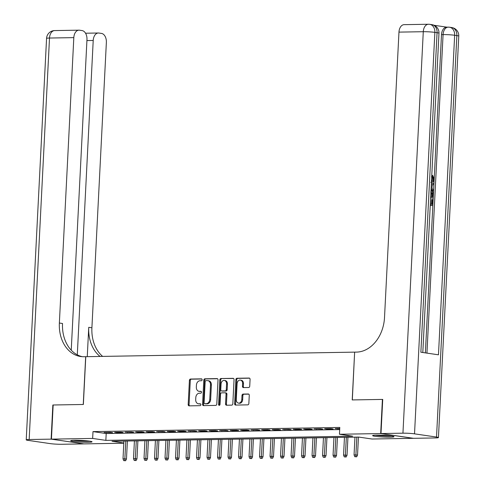 <?xml version="1.0" encoding="UTF-8"?>
<svg xmlns="http://www.w3.org/2000/svg" width="485" height="485" viewBox="0 0 485 485"><rect width="100%" height="100%" fill="white"/><g stroke="black" fill="none" stroke-linecap="round" stroke-linejoin="round"><path stroke-width="0.73" d="M202.136 379.785A0.94 0.715 -81.7 0 0 201.457 378.858L190.508 379.046A1.346 1.025 -81.7 0 0 189.411 380.404L188.186 404.526A1.346 1.025 -81.7 0 0 189.023 405.842A1.346 1.025 -81.7 0 0 189.15 405.854L200.099 405.666A0.94 0.715 -81.7 0 0 200.196 403.787L198.777 403.811A4.31 3.28 -81.7 0 1 198.371 403.787A4.31 3.28 -81.7 0 1 195.697 399.579L195.801 397.573A4.31 3.28 -81.7 0 1 199.317 393.226L200.735 393.202A0.94 0.715 -81.7 0 0 200.826 391.322L199.408 391.346A4.31 3.28 -81.7 0 1 199.002 391.322A4.31 3.28 -81.7 0 1 196.328 387.115L196.431 385.102A4.31 3.28 -81.7 0 1 199.947 380.761L201.366 380.737A0.94 0.715 -81.7 0 0 202.136 379.785M390.164 437.173A10.7 0.855 2.9 0 1 378.761 436.718A10.7 0.855 2.9 0 1 372.613 435.627A10.7 0.855 2.9 0 1 376.439 435.166A10.7 0.855 2.9 0 1 387.842 435.621A10.7 0.855 2.9 0 1 393.99 436.712A10.7 0.855 2.9 0 1 390.164 437.173M88.222 442.284A10.7 0.855 2.9 0 1 76.824 441.829A10.7 0.855 2.9 0 1 70.677 440.744A10.7 0.855 2.9 0 1 74.502 440.277A10.7 0.855 2.9 0 1 85.9 440.732A10.7 0.855 2.9 0 1 92.047 441.823A10.7 0.855 2.9 0 1 88.222 442.284M248.635 387.503A1.346 1.025 -81.7 0 0 249.733 386.145L250.072 379.373A1.346 1.025 -81.7 0 0 249.235 378.058A1.346 1.025 -81.7 0 0 249.114 378.051L236.947 378.258A1.346 1.025 -81.7 0 0 235.849 379.616L234.625 403.744A1.346 1.025 -81.7 0 0 235.461 405.06A1.346 1.025 -81.7 0 0 235.589 405.066L247.756 404.86A1.346 1.025 -81.7 0 0 248.853 403.502L249.266 395.324A1.346 1.025 -81.7 0 0 248.429 394.008A1.346 1.025 -81.7 0 0 248.302 394.002L243.1 394.093A1.346 1.025 -81.7 0 0 241.997 395.451L241.791 399.501A3.601 2.74 -81.7 0 1 238.517 403.114A3.601 2.74 -81.7 0 1 236.28 399.598L237.08 383.714A3.601 2.74 -81.7 0 1 240.36 380.101A3.601 2.74 -81.7 0 1 242.597 383.617L242.464 386.266A1.346 1.025 -81.7 0 0 243.3 387.582A1.346 1.025 -81.7 0 0 243.428 387.588L248.635 387.503M123.796 443.217L83.984 443.896L51.434 439.137L53.162 404.993L83.359 404.484L85.778 356.687L354.638 352.134L352.213 399.931L382.41 399.416L380.683 433.56L413.226 438.319L372.007 439.016L358.809 437.088L112.011 441.265L123.808 442.993M51.434 439.137L92.653 438.434L105.851 440.368L352.656 436.185L339.458 434.257L380.683 433.56M339.458 434.257L339.803 427.43L92.999 431.608L92.653 438.434M218.014 379.919A1.346 1.025 -81.7 0 0 217.177 378.603A1.346 1.025 -81.7 0 0 217.05 378.597L204.888 378.803A1.346 1.025 -81.7 0 0 203.791 380.161L202.566 404.284A1.346 1.025 -81.7 0 0 203.403 405.599A1.346 1.025 -81.7 0 0 203.53 405.605L215.692 405.399A1.346 1.025 -81.7 0 0 216.795 404.041L218.014 379.919M220.917 378.53L233.079 378.324A1.346 1.025 -81.7 0 1 233.206 378.33A1.346 1.025 -81.7 0 1 234.043 379.646L232.824 403.775A1.346 1.025 -81.7 0 1 231.721 405.133L226.519 405.217A1.346 1.025 -81.7 0 1 226.392 405.211A1.346 1.025 -81.7 0 1 225.555 403.896L226.052 394.111A1.346 1.025 -81.7 0 0 225.216 392.795A1.346 1.025 -81.7 0 0 225.088 392.789L221.633 392.844A1.346 1.025 -81.7 0 0 220.536 394.202L220.02 404.393A0.94 0.715 -81.7 0 1 218.577 404.417L219.82 379.888A1.346 1.025 -81.7 0 1 220.917 378.53L233.54 378.458M110.404 432.353L104.105 432.462L112.605 432.675L110.404 432.353M120.91 432.177L114.605 432.28L116.806 432.602L123.105 432.499L120.91 432.177M131.411 431.996L125.112 432.105L133.611 432.323L131.411 431.996M141.911 431.82L135.612 431.929L137.813 432.25L144.112 432.141L141.911 431.82M152.417 431.644L146.112 431.747L148.313 432.068L154.612 431.965L152.417 431.644M162.918 431.462L156.619 431.571L165.118 431.783L162.918 431.462M173.418 431.286L167.119 431.395L169.32 431.717L175.618 431.608L173.418 431.286M183.924 431.11L177.619 431.213L179.82 431.535L186.119 431.432L183.924 431.11M194.424 430.929L188.125 431.038L196.625 431.25L194.424 430.929M204.925 430.753L198.626 430.862L200.826 431.183L207.125 431.074L204.925 430.753M215.431 430.577L209.126 430.68L211.327 431.001L217.626 430.898L215.431 430.577M225.931 430.395L219.632 430.504L228.132 430.716L225.931 430.395M236.431 430.219L230.132 430.328L232.333 430.65L238.632 430.541L236.431 430.219M246.938 430.043L240.633 430.146L242.833 430.468L249.132 430.365L246.938 430.043M257.438 429.862L251.139 429.971L259.639 430.183L257.438 429.862M267.938 429.686L261.639 429.795L263.84 430.116L270.139 430.007L267.938 429.686M278.445 429.51L272.14 429.613L274.34 429.934L280.639 429.831L278.445 429.51M288.945 429.328L282.646 429.437L291.145 429.649L288.945 429.328M299.445 429.152L293.146 429.261L295.347 429.583L301.646 429.474L299.445 429.152M309.951 428.976L303.646 429.079L305.847 429.401L312.146 429.298L309.951 428.976M320.452 428.795L314.153 428.904L322.652 429.116L320.452 428.795M330.952 428.619L324.653 428.728L326.854 429.049L333.153 428.94L330.952 428.619M92.999 431.608L106.197 433.535L339.694 429.583M339.755 428.467L335.153 428.546L339.736 428.831M380.998 433.554L413.541 438.313L435.494 437.937A8.233 0.661 -177.1 0 0 438.434 437.585A8.233 0.661 -177.1 0 0 436.518 437.064L414.523 433.845A8.233 0.661 -177.1 0 0 402.944 433.178L380.998 433.554L382.726 399.416L352.322 399.931L354.638 352.134M382.41 399.416L382.72 399.464M106.197 433.535L105.851 440.368M106.306 432.784L106.324 432.426M116.806 432.602L116.824 432.244M127.306 432.426L127.325 432.068M137.813 432.25L137.831 431.892M148.313 432.068L148.331 431.711M158.813 431.892L158.831 431.535M169.32 431.717L169.338 431.359M179.82 431.535L179.838 431.177M190.32 431.359L190.338 431.001M200.826 431.183L200.845 430.819M211.327 431.001L211.345 430.644M221.827 430.825L221.845 430.468M232.333 430.65L232.351 430.286M242.833 430.468L242.852 430.11M253.334 430.292L253.352 429.934M263.84 430.116L263.858 429.752M274.34 429.934L274.358 429.577M284.84 429.758L284.859 429.401M295.347 429.583L295.365 429.219M305.847 429.401L305.865 429.043M316.347 429.225L316.365 428.867M326.854 429.049L326.872 428.685M337.354 428.867L337.372 428.51M199.002 391.322L199.887 391.45A4.31 3.28 -81.7 0 0 200.293 391.474L199.408 391.346M201.202 391.462L200.293 391.474M198.371 403.787L199.25 403.914A4.31 3.28 -81.7 0 0 199.656 403.944L198.777 403.811M200.572 403.926L199.656 403.944M201.839 378.997L191.387 379.173A1.346 1.025 -81.7 0 0 190.29 380.531L189.065 404.66A1.346 1.025 -81.7 0 0 189.568 405.842M217.51 378.73L205.767 378.93A1.346 1.025 -81.7 0 0 204.67 380.288L203.445 404.411A1.346 1.025 -81.7 0 0 203.955 405.599M205.925 380.658A0.94 0.715 -81.7 0 0 205.155 381.61L204.082 402.786A0.94 0.715 -81.7 0 0 204.761 403.714L206.252 403.69A4.31 3.28 -81.7 0 0 209.769 399.343L210.502 384.866A4.31 3.28 -81.7 0 0 207.829 380.658A4.31 3.28 -81.7 0 0 207.422 380.634L205.925 380.658M205.464 403.817A0.94 0.715 -81.7 0 0 205.64 403.841L204.761 403.714M207.829 380.658L208.708 380.786A4.31 3.28 -81.7 0 1 211.381 384.993L210.648 399.47A4.31 3.28 -81.7 0 1 207.131 403.817L205.64 403.841M225.337 392.826L225.968 392.917A1.346 1.025 -81.7 0 1 226.095 392.923A1.346 1.025 -81.7 0 1 226.931 394.238L226.434 404.023A1.346 1.025 -81.7 0 0 226.938 405.211M221.797 378.658A1.346 1.025 -81.7 0 0 220.699 380.016L219.456 404.545A0.94 0.715 -81.7 0 0 219.632 405.199M226.562 383.956A3.601 2.74 -81.7 0 0 224.331 380.44A3.601 2.74 -81.7 0 0 221.051 384.053L220.766 389.649A1.346 1.025 -81.7 0 0 221.603 390.965A1.346 1.025 -81.7 0 0 221.73 390.971L225.179 390.91A1.346 1.025 -81.7 0 0 226.283 389.552L226.562 383.956L227.447 384.084A3.601 2.74 -81.7 0 0 225.21 380.567L224.331 380.44M222.36 391.062A1.346 1.025 -81.7 0 0 222.482 391.092A1.346 1.025 -81.7 0 0 222.609 391.098L221.73 390.971M227.447 384.084L227.162 389.685A1.346 1.025 -81.7 0 1 226.065 391.037L222.609 391.098M240.36 380.101L241.239 380.228A3.601 2.74 -81.7 0 1 243.476 383.75L243.343 386.393A1.346 1.025 -81.7 0 0 243.852 387.582M238.517 403.114L239.396 403.241A3.601 2.74 -81.7 0 0 242.676 399.634L241.791 399.501M248.763 394.135L243.979 394.22A1.346 1.025 -81.7 0 0 242.876 395.578L242.676 399.634M249.569 378.185L237.826 378.385A1.346 1.025 -81.7 0 0 236.728 379.743L235.504 403.872A1.346 1.025 -81.7 0 0 236.013 405.06M123.693 460.623L125.621 460.732L123.693 460.623L123.008 458.804L126.482 459.004L127.391 441.004M124.742 460.604L125.797 441.035M123.008 458.804L123.905 441.065M126.482 459.004L125.621 460.732M88.622 441.017A9.257 0.74 2.9 0 1 74.163 440.289M73.205 440.319A10.634 0.849 -177.1 0 0 89.573 441.144M390.564 435.906A9.257 0.74 2.9 0 1 376.105 435.172M375.147 435.203A10.634 0.849 -177.1 0 0 391.51 436.033M51.119 439.137L52.847 404.999L83.25 404.484L85.675 356.693L83.887 356.724A34.296 26.117 98.3 0 1 80.655 356.517A34.296 26.117 98.3 0 1 59.364 323.028L73.817 37.63L49.506 38.036L29.167 439.513L51.119 439.137L83.669 443.848M52.847 404.999L53.162 405.048M77.291 354.838L93.217 40.461A8.233 5.293 89 0 1 98.358 33.004A8.233 5.293 89 0 1 98.91 33.041L101.504 33.423A8.233 5.293 89 0 1 106.367 42.389L91.907 327.787A34.296 26.117 98.3 0 0 102.638 356.402M100.092 356.445A34.296 26.117 98.3 0 1 88.743 327.326L87.258 356.663M29.167 439.513A8.233 0.661 -177.1 0 0 26.226 439.865A8.233 0.661 -177.1 0 0 28.148 440.392L50.137 443.605A8.233 0.661 -177.1 0 0 61.716 444.272L83.669 443.896M71.234 350.2L86.973 39.552A8.233 5.293 89 0 0 82.11 30.585L79.516 30.203A8.233 5.293 89 0 0 78.958 30.167A8.233 5.293 89 0 0 73.817 37.63M82.25 356.681A34.296 26.117 98.3 0 1 62.529 323.489L59.364 323.028M431.486 181.16L432.753 179.001L431.547 176.51M431.777 175.4L432.62 175.364L434.208 178.965C433.942 181.463 432.959 182.59 431.274 182.36M431.323 184.397L433.929 183.209L433.863 184.433L432.196 185.131L432.014 188.623L433.59 189.793L433.529 191.017L432.693 191.029L431.05 189.738M431.341 184.015L433.929 183.209M430.541 199.82L430.413 204.143L432.238 204.409L432.487 199.577L433.093 199.662L432.79 205.652L430.256 205.422M431.407 204.288L431.644 199.59L432.487 199.577M425.375 352.892L434.154 179.583M434.214 178.438L441.502 34.629A8.233 5.293 -91 0 1 446.636 27.172L448.213 27.142A8.233 5.293 89 0 0 443.078 34.599L441.502 34.629M446.915 27.166L434.142 25.299M430.844 190.975C432.535 191.211 433.36 192.606 433.323 195.152L433.172 198.086L430.638 197.856M354.741 352.134L356.53 352.104A34.296 26.117 -81.7 0 0 384.514 317.517L398.967 32.119A8.233 5.293 -91 0 1 404.108 24.662L428.419 24.25A8.233 5.293 89 0 0 423.284 31.707L398.967 32.119M402.944 433.178L423.284 31.707A8.233 0.661 2.9 0 1 434.863 32.374L437.064 32.695L420.871 352.231L438.47 354.808L454.657 35.266L456.852 35.587A8.233 0.661 2.9 0 1 458.774 36.108L438.434 437.585M432.79 205.652L430.262 205.282M433.172 198.086L430.644 197.722M430.704 196.564L432.62 196.843L432.705 195.158L432.432 193.163L430.777 192.133M431.789 196.722L431.589 193.182L430.91 192.478M432.705 195.158L431.868 195.17M432.432 193.163L431.589 193.182M433.529 191.017L431.086 189.089M431.141 187.974L431.262 185.512M431.329 181.208C432.559 181.487 433.311 180.747 433.596 178.983L432.753 179.001M433.596 178.983L432.39 176.492L431.723 176.504M430.825 182.402L431.426 182.378M432.39 176.492L432.62 175.364M134.193 460.441L136.121 460.556L134.193 460.441L133.508 458.622L136.982 458.822L137.898 440.829M135.242 460.429L136.297 440.853M133.508 458.622L134.412 440.889M136.982 458.822L136.121 460.556M144.694 460.265L146.628 460.374L144.694 460.265L144.015 458.446L147.488 458.646L148.398 440.647M145.743 460.247L146.803 440.677M144.015 458.446L144.912 440.707M147.488 458.646L146.628 460.374M155.2 460.089L157.128 460.198L155.2 460.089L154.515 458.27L157.989 458.47L158.898 440.471M156.249 460.071L157.304 440.501M154.515 458.27L155.412 440.532M157.989 458.47L157.128 460.198M165.7 459.907L167.628 460.022L165.7 459.907L165.015 458.089L168.489 458.289L169.404 440.295M166.749 459.889L167.804 440.319M165.015 458.089L165.918 440.356M168.489 458.289L167.628 460.022M176.2 459.731L178.134 459.841L176.2 459.731L175.521 457.913L178.995 458.113L179.905 440.113M177.249 459.713L178.31 440.144M175.521 457.913L176.419 440.174M178.995 458.113L178.134 459.841M186.707 459.556L188.635 459.665L186.707 459.556L186.022 457.737L189.496 457.931L190.405 439.937M187.756 459.537L188.81 439.968M186.022 457.737L186.919 439.998M189.496 457.931L188.635 459.665M197.207 459.374L199.135 459.489L197.207 459.374L196.522 457.555L199.996 457.755L200.911 439.762M198.256 459.356L199.311 439.786M196.522 457.555L197.425 439.822M199.996 457.755L199.135 459.489M207.707 459.198L209.641 459.307L207.707 459.198L207.028 457.379L210.502 457.579L211.411 439.58M208.756 459.18L209.817 439.61M207.028 457.379L207.926 439.64M210.502 457.579L209.641 459.307M218.214 459.022L220.141 459.131L218.214 459.022L217.529 457.203L221.002 457.397L221.912 439.404M219.262 459.004L220.317 439.434M217.529 457.203L218.426 439.465M221.002 457.397L220.141 459.131M228.714 458.84L230.642 458.955L228.714 458.84L228.029 457.022L231.503 457.222L232.418 439.228M229.763 458.822L230.818 439.252M228.029 457.022L228.932 439.283M231.503 457.222L230.642 458.955M239.214 458.664L241.148 458.774L239.214 458.664L238.535 456.846L242.009 457.046L242.918 439.046M240.263 458.646L241.324 439.077M238.535 456.846L239.432 439.107M242.009 457.046L241.148 458.774M249.72 458.489L251.648 458.598L249.72 458.489L249.035 456.67L252.509 456.864L253.419 438.87M250.769 458.47L251.824 438.901M249.035 456.67L249.933 438.931M252.509 456.864L251.648 458.598M260.221 458.307L262.149 458.422L260.221 458.307L259.536 456.488L263.009 456.688L263.925 438.695M261.269 458.289L262.324 438.719M259.536 456.488L260.439 438.749M263.009 456.688L262.149 458.422M270.721 458.131L272.655 458.24L270.721 458.131L270.042 456.312L273.516 456.512L274.425 438.513M271.77 458.113L272.831 438.543M270.042 456.312L270.939 438.573M273.516 456.512L272.655 458.24M281.227 457.955L283.155 458.064L281.227 457.955L280.542 456.13L284.016 456.33L284.925 438.337M282.276 457.937L283.331 438.361M280.542 456.13L281.439 438.398M284.016 456.33L283.155 458.064M291.727 457.773L293.655 457.888L291.727 457.773L291.042 455.955L294.516 456.155L295.432 438.161M292.776 457.755L293.831 438.185M291.042 455.955L291.946 438.216M294.516 456.155L293.655 457.888M302.228 457.597L304.162 457.707L302.228 457.597L301.549 455.779L305.023 455.979L305.932 437.979M303.277 457.579L304.337 438.01M301.549 455.779L302.446 438.04M305.023 455.979L304.162 457.707M312.734 457.422L314.662 457.531L312.734 457.422L312.049 455.597L315.523 455.797L316.432 437.803M313.783 457.403L314.838 437.828M312.049 455.597L312.946 437.864M315.523 455.797L314.662 457.531M323.234 457.24L325.162 457.355L323.234 457.24L322.549 455.421L326.023 455.621L326.938 437.628M324.283 457.222L325.338 437.652M322.549 455.421L323.453 437.682M326.023 455.621L325.162 457.355M333.735 457.064L335.668 457.173L333.735 457.064L333.056 455.245L336.529 455.445L337.439 437.446M334.783 457.046L335.844 437.476M333.056 455.245L333.953 437.506M336.529 455.445L335.668 457.173M344.241 456.888L346.169 456.997L344.241 456.888L343.556 455.063L347.03 455.263L347.939 437.27M345.29 456.87L346.345 437.294M343.556 455.063L344.453 437.331M347.03 455.263L346.169 456.997M354.741 456.706L356.669 456.815L354.741 456.706L354.056 454.888L357.53 455.088L358.445 437.094M355.79 456.688L356.845 437.118M354.056 454.888L354.959 437.149M357.53 455.088L356.669 456.815M189.065 404.66L188.186 404.526M190.29 380.531L189.411 380.404M191.387 379.173L190.508 379.046M203.445 404.411L202.566 404.284M204.67 380.288L203.791 380.161M205.767 378.93L204.888 378.803M207.131 403.817L206.252 403.69M210.648 399.47L209.769 399.343M211.381 384.993L210.502 384.866M226.434 404.023L225.555 403.896M226.931 394.238L226.052 394.111M219.456 404.545L218.577 404.417M220.699 380.016L219.82 379.888M226.065 391.037L225.179 390.91M227.162 389.685L226.283 389.552M243.343 386.393L242.464 386.266M243.476 383.75L242.597 383.617M242.876 395.578L241.997 395.451M243.979 394.22L243.1 394.093M235.504 403.872L234.625 403.744M236.728 379.743L235.849 379.616M237.826 378.385L236.947 378.258M88.743 327.326L91.907 327.787M93.217 40.461L86.918 40.57M49.506 38.036A8.233 5.293 -91 0 1 54.647 30.579A8.233 8.233 0 0 0 46.566 38.394A8.233 0.661 2.9 0 1 49.506 38.036M436.518 437.064L456.852 35.587A8.233 6.269 -81.7 0 0 451.741 27.548L449.546 27.227A8.233 6.269 98.3 0 1 454.657 35.266A8.233 0.661 2.9 0 0 443.078 34.599L426.939 353.122M422.805 352.516L438.98 33.216A8.233 0.661 2.9 0 0 437.064 32.695A8.233 6.269 -81.7 0 0 431.953 24.656L429.752 24.335A8.233 8.233 0 0 0 428.419 24.25A8.233 5.293 89 0 1 428.976 24.286A8.233 6.269 98.3 0 1 429.752 24.335A8.233 6.269 98.3 0 1 434.863 32.374L414.523 433.845M448.77 27.178A8.233 5.293 89 0 0 448.213 27.142A8.233 8.233 0 0 1 449.546 27.227A8.233 6.269 98.3 0 0 448.77 27.178M205.549 403.835L204.67 403.708M226.095 392.923L225.216 392.795M222.482 391.092L221.603 390.965M98.358 33.004L85.542 33.222M78.958 30.167L54.647 30.579M46.566 38.394L26.226 439.865M438.98 33.216A8.233 8.233 0 0 0 431.953 24.656M458.774 36.108A8.233 8.233 0 0 0 451.741 27.548"/></g></svg>

